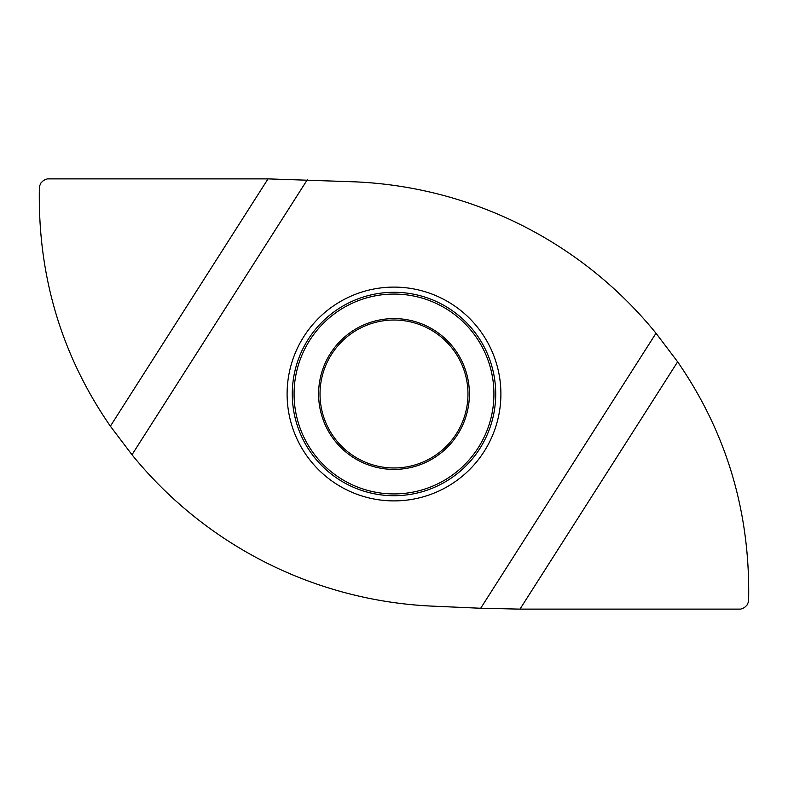 <?xml version="1.0" encoding="UTF-8"?>
<svg xmlns="http://www.w3.org/2000/svg" width="788" height="788" viewBox="0 0 788 788"><rect width="100%" height="100%" fill="white"/><g stroke="black" fill="none" stroke-linecap="round" stroke-linejoin="round"><path stroke-width="1.18" d="M268.028 178.876L47.28 178.876L43.704 180.304L41.006 182.855L39.4 186.401C37.44 274.874 61.09 354.797 110.369 426.19L268.028 178.876L355.684 181.87A410.666 410.666 -128.2 0 1 656.01 333.245L677.631 361.81L519.972 609.124L740.72 609.124L744.296 607.696L746.994 605.145L748.6 601.599C750.56 513.126 726.91 433.203 677.631 361.81M656.01 333.245L480.69 608.257L432.316 606.13A410.666 410.666 51.8 0 1 131.99 454.755L307.31 179.743M467.905 397.25A73.973 73.973 0 0 1 390.75 467.905A73.973 73.973 0 0 1 320.095 390.75A73.973 73.973 0 0 1 397.25 320.095A73.973 73.973 0 0 1 467.905 397.25M110.369 426.19L131.99 454.755M480.69 608.257L519.972 609.124M294.17 389.607A99.928 99.928 0 0 1 398.393 294.17A99.928 99.928 0 0 1 493.83 398.393A99.928 99.928 0 0 1 389.607 493.83A99.928 99.928 0 0 1 294.17 389.607M287.206 389.302A106.892 106.892 0 0 0 389.302 500.794A106.892 106.892 0 0 0 500.794 398.698A106.892 106.892 0 0 0 398.698 287.206A106.892 106.892 0 0 0 287.206 389.302M469.333 397.31A75.412 75.412 0 0 1 390.69 469.333A75.412 75.412 0 0 1 318.667 390.69A75.412 75.412 0 0 1 397.31 318.667A75.412 75.412 0 0 1 469.333 397.31M495.613 398.472A101.711 101.711 0 0 1 389.528 495.613A101.711 101.711 0 0 1 292.387 389.528A101.711 101.711 0 0 1 398.472 292.387A101.711 101.711 0 0 1 495.613 398.472"/></g></svg>
